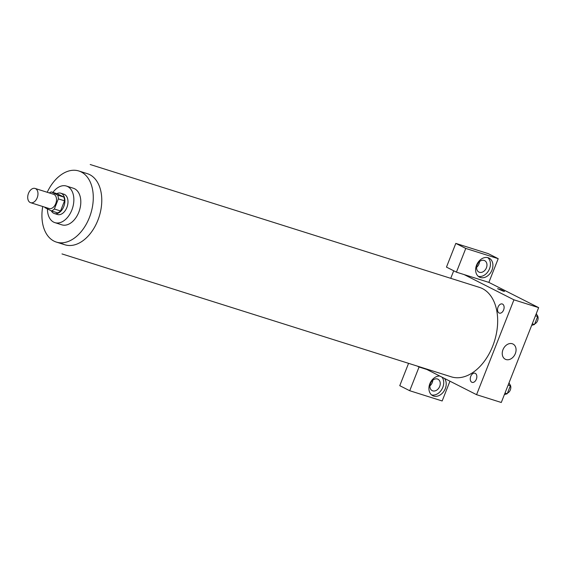 <?xml version="1.0" encoding="UTF-8"?>
<svg xmlns="http://www.w3.org/2000/svg" width="567" height="567" viewBox="0 0 567 567"><rect width="100%" height="100%" fill="white"/><g stroke="black" fill="none" stroke-linecap="round" stroke-linejoin="round"><path stroke-width="0.85" d="M30.122 202.483A7.456 4.848 107.5 0 1 28.35 193.73A7.456 4.848 107.5 0 1 35.09 188.45A7.456 4.848 107.5 0 1 37.465 197.025A7.456 4.848 107.5 0 1 30.597 202.681A7.456 4.848 107.5 0 1 30.122 202.483M35.09 188.45L53.624 194.304A7.456 4.848 107.5 0 1 56.005 202.88A7.456 4.848 107.5 0 1 49.138 208.528L30.597 202.681M51.306 191.894L57.48 193.843L63.865 197.082A10.128 6.577 107.5 0 1 64.539 200.824L60.541 210.959L54.361 209.01L58.358 198.868A10.128 6.577 107.5 0 0 57.692 195.133L51.306 191.894A10.128 6.577 107.5 0 0 49.386 192.964M54.361 209.01A10.128 6.577 107.5 0 1 51.462 210.938L45.077 207.706A10.128 6.577 107.5 0 1 44.892 207.189M60.541 210.959A10.128 6.577 107.5 0 1 57.643 212.894L51.462 210.938M51.342 210.881A10.653 6.924 -72.5 0 0 54.354 213.532A10.653 6.924 -72.5 0 0 64.163 205.452A10.653 6.924 -72.5 0 0 60.768 193.205A10.653 6.924 -72.5 0 0 56.813 193.63M60.768 193.205L63.858 194.183A10.653 6.924 107.5 0 1 67.253 206.431A10.653 6.924 107.5 0 1 57.444 214.503L54.354 213.532M64.539 200.824L58.358 198.868M63.865 197.082L57.692 195.133M47.437 208.904A19.179 12.46 -72.5 0 0 54.879 222.633A19.179 12.46 -72.5 0 0 72.533 208.096A19.179 12.46 -72.5 0 0 66.424 186.054A19.179 12.46 -72.5 0 0 52.901 192.397M54.879 222.633L61.831 224.83A19.179 12.46 -72.5 0 0 79.486 210.286A19.179 12.46 -72.5 0 0 73.377 188.251L66.424 186.054M42.723 206.508A37.287 24.225 -72.5 0 0 56.381 242.095A37.287 24.225 -72.5 0 0 90.706 213.83A37.287 24.225 -72.5 0 0 78.827 170.986A37.287 24.225 -72.5 0 0 47.217 192.277M90.21 164.515L479.498 287.405A46.884 30.462 107.5 0 1 494.431 341.284A46.884 30.462 107.5 0 1 451.268 376.821L61.987 253.924M499.073 312.984A4.791 3.111 107.5 0 1 499.279 305.096A4.791 3.111 107.5 0 1 504.12 307.548A4.791 3.111 107.5 0 1 499.073 312.984M475.295 373.348A4.791 3.111 -72.5 0 0 470.249 378.784A4.791 3.111 -72.5 0 0 475.096 381.237A4.791 3.111 -72.5 0 0 475.295 373.348M450.737 278.326L453.713 270.778M424.917 368.5L476.571 394.682L513.936 299.823L464.153 274.591L456.428 272.153L465.769 248.438L498.209 258.68L488.867 282.394L464.153 274.591M476.606 267.312A6.393 4.834 116.9 0 0 479.491 261.614M429.899 385.879A6.393 4.834 116.9 0 0 432.784 380.181M456.428 272.153L446.47 267.107L455.811 243.392L488.258 253.633L498.209 258.68M426.788 369.45L419.063 367.012L409.721 390.727L399.763 385.68L408.566 363.341M479.448 272.28A6.393 4.834 -63.1 0 1 478.895 272.054A6.393 4.834 -63.1 0 1 477.301 264.527A6.393 4.834 -63.1 0 1 484.119 260.423A6.393 4.834 -63.1 0 1 484.672 260.65A6.393 4.834 -63.1 0 1 486.266 268.177A6.393 4.834 -63.1 0 1 479.448 272.28M478.286 276.342A10.653 8.051 116.9 0 0 488.967 269.991A10.653 8.051 116.9 0 0 487.769 257.624M476.549 265.172A10.653 8.051 -63.1 0 1 489.087 258.113A10.653 8.051 -63.1 0 1 491.454 271.253A10.653 8.051 -63.1 0 1 479.455 277.114A10.653 8.051 -63.1 0 1 476.549 265.172M432.741 390.854A6.393 4.834 -63.1 0 1 432.182 390.628A6.393 4.834 -63.1 0 1 430.764 382.739A6.393 4.834 -63.1 0 1 437.965 379.224A6.393 4.834 -63.1 0 1 439.553 386.751A6.393 4.834 -63.1 0 1 432.741 390.854M431.572 394.916A10.653 8.051 116.9 0 0 441.842 389.331A10.653 8.051 116.9 0 0 441.998 377.161M444.485 378.423A10.653 8.051 -63.1 0 1 443.833 391.372A10.653 8.051 -63.1 0 1 432.749 395.688A10.653 8.051 -63.1 0 1 429.843 383.746A10.653 8.051 -63.1 0 1 439.73 376.013M409.721 390.727L442.161 400.968L449.95 381.194M419.063 367.012L417.192 366.062M465.769 248.438L455.811 243.392M476.571 394.682L501.285 402.485L538.65 307.626L488.867 282.394M512.27 343.737A8.526 6.443 -63.1 0 1 513.007 344.041A8.526 6.443 -63.1 0 1 514.9 354.559A8.526 6.443 -63.1 0 1 505.303 359.244A8.526 6.443 -63.1 0 1 503.177 349.208A8.526 6.443 -63.1 0 1 512.27 343.737M538.65 307.626L513.936 299.823M503.234 291.154L497.585 288.681L501.171 289.772L504.531 291.417L503.234 291.154M504.389 394.597L507.224 393.746L510.371 385.758L509.038 382.796M507.224 393.746L505.006 393.044M510.371 385.758L508.152 385.057M509.768 384.412A4.791 3.111 107.5 0 1 510.598 389.111A4.791 3.111 107.5 0 1 507.5 393.051M531.669 325.352L534.504 324.501L537.651 316.514L536.318 313.544M534.504 324.501L532.278 323.8M537.651 316.514L535.425 315.812M537.048 315.167A4.791 3.111 107.5 0 1 537.877 319.866A4.791 3.111 107.5 0 1 534.78 323.8M78.827 170.986L87.325 173.665A37.287 24.225 107.5 0 1 98.566 218.401A37.287 24.225 107.5 0 1 62.476 243.796M64.872 244.774L56.381 242.095"/></g></svg>
